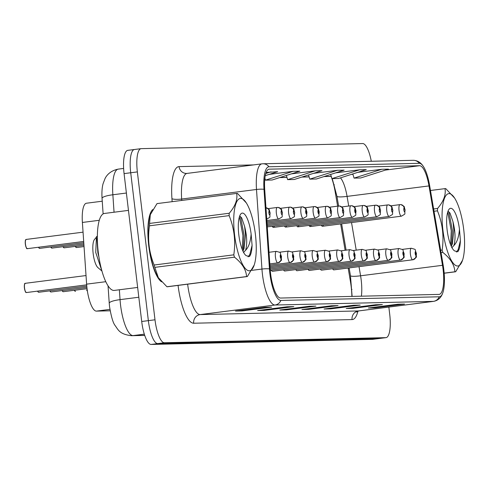 <?xml version="1.0" encoding="UTF-8"?>
<svg xmlns="http://www.w3.org/2000/svg" width="488" height="488" viewBox="0 0 488 488"><rect width="100%" height="100%" fill="white"/><g stroke="black" fill="none" stroke-linecap="round" stroke-linejoin="round"><path stroke-width="0.73" d="M337.623 206.174L335.219 192.04A31.043 8.814 82.7 0 0 331.096 176.406M351.885 296.405A31.043 8.814 82.7 0 0 350.402 281.283L348.151 268.046M345.126 250.271L340.648 223.949M309.014 225.419A5.819 1.653 82.7 0 0 310.203 226.554A5.819 1.653 82.7 0 0 311.063 225.157M296.747 225.7A5.819 1.653 82.7 0 0 297.936 226.835A5.819 1.653 82.7 0 0 298.796 225.438M284.48 225.981A5.819 1.653 82.7 0 0 285.669 227.115A5.819 1.653 82.7 0 0 286.529 225.718M272.212 226.267A5.819 1.653 82.7 0 0 273.396 227.396A5.819 1.653 82.7 0 0 274.262 226.005M321.287 225.139A5.819 1.653 82.7 0 0 322.47 226.273A5.819 1.653 82.7 0 0 323.33 224.876M320.366 269.028A5.819 1.653 82.7 0 0 321.555 270.163A5.819 1.653 82.7 0 0 321.574 270.157M308.099 269.309A5.819 1.653 82.7 0 0 309.282 270.444A5.819 1.653 82.7 0 0 309.307 270.437M295.832 269.589A5.819 1.653 82.7 0 0 297.015 270.724A5.819 1.653 82.7 0 0 297.039 270.724M283.565 269.87A5.819 1.653 82.7 0 0 284.748 271.005A5.819 1.653 82.7 0 0 284.772 271.005M271.298 270.157A5.819 1.653 82.7 0 0 272.481 271.291A5.819 1.653 82.7 0 0 272.505 271.285M332.633 268.742A5.819 1.653 82.7 0 0 333.822 269.876A5.819 1.653 82.7 0 0 333.841 269.876M110.166 310.795L96.392 311.112A23.278 6.612 -97.3 0 1 86.614 284.144L82.393 222.455A23.278 6.612 -97.3 0 1 86.461 203.228L102.248 201.209M152.683 209.584A37.247 10.577 82.7 0 0 148.749 245.793A37.247 10.577 82.7 0 0 161.595 281.832A37.247 10.577 82.7 0 1 148.749 245.793A37.247 10.577 82.7 0 1 152.683 209.584M443.116 269.596A24.833 7.052 -97.3 0 1 439.182 294.386A24.833 7.052 -97.3 0 1 438.974 294.404L280.6 298.046A24.833 7.052 -97.3 0 1 270.169 269.278L264.722 189.698A24.833 7.052 -97.3 0 1 269.059 169.184A24.833 7.052 -97.3 0 1 269.272 169.171L419.589 165.713A24.833 7.052 -97.3 0 1 428.995 185.922L442.5 265.313A24.833 7.052 -97.3 0 1 443.116 269.596M443.805 269.577A27.243 7.735 82.7 0 0 443.128 264.886L429.623 185.489A27.243 7.735 82.7 0 0 423.364 166.457A27.243 7.735 82.7 0 0 419.302 163.321L268.986 166.78A27.243 7.735 82.7 0 0 263.996 189.295L269.443 268.876A27.243 7.735 82.7 0 0 280.881 300.437L439.255 296.796A27.243 7.735 82.7 0 0 442.854 292.678A27.243 7.735 82.7 0 0 443.805 269.577M371.289 161.272A23.278 6.612 82.7 0 0 362.688 143.557L141.245 148.645A23.278 6.612 82.7 0 0 141.05 148.663L134.407 149.511A23.278 6.612 82.7 0 1 134.609 149.499A23.278 6.612 82.7 0 0 134.407 149.511A23.278 6.612 82.7 0 0 130.717 172.758L148.352 320.64A23.278 6.612 82.7 0 0 157.752 343.595L379.194 338.501A23.278 6.612 82.7 0 0 379.389 338.489A23.278 6.612 82.7 0 0 379.579 338.452M265.008 307.281L235.484 311.057L242.127 310.905L271.651 307.129L265.008 307.281M264.709 307.318L271.06 307.172A6.21 5.947 -91.3 0 0 271.651 307.129M242.048 310.216L242.127 310.905M287.151 306.775L257.627 310.545L264.27 310.392L293.794 306.623L287.151 306.775M286.859 306.812L293.203 306.665A6.21 5.947 -91.3 0 0 293.794 306.623M264.191 309.709L264.27 310.392M309.294 306.263L279.776 310.039L286.419 309.886L315.937 306.11L309.294 306.263M309.002 306.299L315.346 306.153A6.21 5.947 -91.3 0 0 315.937 306.11M286.334 309.197L286.419 309.886M397.873 304.225L368.349 308.001L374.991 307.849L404.515 304.073L397.873 304.225M397.58 304.262L403.924 304.115A6.21 5.947 -91.3 0 0 404.515 304.073M374.912 307.159L374.991 307.849M375.73 304.738L346.205 308.507L352.848 308.355L382.372 304.585L375.73 304.738M375.431 304.774L381.781 304.628A6.21 5.947 -91.3 0 0 382.372 304.585M352.769 307.672L352.848 308.355M353.587 305.244L324.062 309.02L330.705 308.867L360.229 305.091L353.587 305.244M353.288 305.281L359.638 305.134A6.21 5.947 -91.3 0 0 360.229 305.091M330.626 308.178L330.705 308.867M331.437 305.756L301.919 309.526L308.562 309.374L338.08 305.604L331.437 305.756M331.145 305.793L337.489 305.647A6.21 5.947 -91.3 0 0 338.08 305.604M308.477 308.69L308.562 309.374M141.05 148.663A23.278 6.612 82.7 0 0 137.36 171.91L154.995 319.793A23.278 6.612 82.7 0 0 164.395 342.747L385.837 337.653A23.278 6.612 82.7 0 0 386.032 337.641A23.278 6.612 82.7 0 0 389.723 314.394L388.851 307.08M265.277 175.637L277.702 171.672L266.161 172.453M337.495 170.3L309.77 179.139L316.413 178.986L344.138 170.147L337.495 170.3L313.485 173.368M359.638 169.794L331.913 178.632L338.556 178.48L366.281 169.641L359.638 169.794L335.628 172.862M381.781 169.281L354.056 178.12L360.699 177.968L388.424 169.129L381.781 169.281L357.777 172.349M293.203 171.319L265.478 180.157L272.121 180.005L299.846 171.166L293.203 171.319L269.199 174.387M315.346 170.812L287.621 179.651L294.27 179.493L321.988 170.654L315.346 170.812L291.342 173.874M287.621 179.651L286.389 175.454M309.77 179.139L308.532 174.948M331.913 178.632L330.675 174.436M354.056 178.12L352.824 173.929M265.478 180.157L264.886 178.144M271.06 171.825L265.801 173.502M127.966 150.347A23.278 6.612 82.7 0 0 127.771 150.359A23.278 6.612 82.7 0 0 124.074 173.606L141.709 321.488A23.278 6.612 82.7 0 0 151.109 344.443L372.551 339.355A23.278 6.612 82.7 0 0 372.747 339.337A23.278 6.612 82.7 0 0 372.936 339.3M127.771 150.359L134.407 149.511A23.278 6.612 82.7 0 0 130.717 172.758L148.352 320.64A23.278 6.612 82.7 0 0 157.752 343.595L379.194 338.501A23.278 6.612 82.7 0 0 379.389 338.489L386.032 337.641M333.798 269.882L412.811 259.781A3.88 3.721 -100.1 0 0 415.996 255.462A1.94 0.549 82.7 0 0 416.295 253.528A1.94 0.549 82.7 0 0 415.514 251.613A1.94 0.549 82.7 0 0 415.19 253.553A1.94 0.549 82.7 0 0 415.947 255.468L415.648 252.772L415.996 255.462M415.947 255.468A3.88 3.709 97.2 0 1 412.671 259.787A5.819 1.653 -97.3 0 1 410.396 254.053A5.819 1.653 -97.3 0 1 411.317 248.239C417.264 250.137 414.086 248.246 416.459 253.54C415.611 258.311 418.393 255.767 412.988 259.756M333.7 269.876L412.671 259.787M390.796 205.802L399.94 204.637A3.88 3.721 79.9 0 1 404.137 208.01A1.94 0.549 82.7 0 0 403.838 209.944A1.94 0.549 82.7 0 0 404.625 211.859A1.94 0.549 82.7 0 0 404.949 209.919A1.94 0.549 82.7 0 0 404.186 208.01L404.314 209.163M404.186 208.01A3.88 3.709 -82.8 0 0 400.386 204.606M404.29 209.163L404.137 208.01M321.531 270.163L400.544 260.067A3.88 3.721 -100.1 0 0 403.728 255.749A1.94 0.549 82.7 0 0 404.027 253.809A1.94 0.549 82.7 0 0 403.247 251.899A1.94 0.549 82.7 0 0 402.923 253.833A1.94 0.549 82.7 0 0 403.68 255.749L403.375 253.052L403.728 255.749M403.68 255.749A3.88 3.709 97.2 0 1 400.404 260.067A5.819 1.653 -97.3 0 1 398.123 254.333A5.819 1.653 -97.3 0 1 399.05 248.52C404.997 250.417 401.819 248.526 404.192 253.821C403.338 258.597 406.126 256.048 400.721 260.037M321.433 270.163L400.404 260.067M309.264 270.444L388.277 260.348A3.88 3.721 -100.1 0 0 391.461 256.029A1.94 0.549 82.7 0 0 391.76 254.096A1.94 0.549 82.7 0 0 390.98 252.18A1.94 0.549 82.7 0 0 390.656 254.12A1.94 0.549 82.7 0 0 391.413 256.029L391.108 253.333L391.461 256.029M391.413 256.029A3.88 3.709 97.2 0 1 388.131 260.348A5.819 1.653 -97.3 0 1 385.855 254.614A5.819 1.653 -97.3 0 1 386.783 248.807C392.73 250.698 389.552 248.807 391.925 254.108C391.071 258.878 393.859 256.334 388.454 260.317M309.16 270.444L388.131 260.348M296.997 270.73L376.01 260.629A3.88 3.721 -100.1 0 0 379.194 256.31A1.94 0.549 82.7 0 0 379.493 254.376A1.94 0.549 82.7 0 0 378.712 252.461A1.94 0.549 82.7 0 0 378.389 254.4A1.94 0.549 82.7 0 0 379.145 256.31L378.84 253.62L379.194 256.31M379.145 256.31A3.88 3.709 97.2 0 1 375.864 260.635A5.819 1.653 -97.3 0 1 373.588 254.895A5.819 1.653 -97.3 0 1 374.51 249.087C380.463 250.984 377.285 249.094 379.658 254.388C378.804 259.159 381.592 256.615 376.187 260.604M296.893 270.724L375.864 260.635M284.724 271.011L363.743 260.909A3.88 3.721 -100.1 0 0 366.927 256.59A1.94 0.549 82.7 0 0 367.226 254.657A1.94 0.549 82.7 0 0 366.445 252.741A1.94 0.549 82.7 0 0 366.122 254.681A1.94 0.549 82.7 0 0 366.878 256.596L366.573 253.9L366.927 256.59M366.878 256.596A3.88 3.709 97.2 0 1 363.597 260.915A5.819 1.653 -97.3 0 1 361.321 255.181A5.819 1.653 -97.3 0 1 362.242 249.368C368.196 251.265 365.018 249.374 367.391 254.669C366.537 259.439 369.325 256.895 363.914 260.885M284.626 271.005L363.597 260.915M378.523 206.089L387.673 204.917A3.88 3.721 79.9 0 1 391.87 208.291A1.94 0.549 82.7 0 0 391.571 210.23A1.94 0.549 82.7 0 0 392.352 212.14A1.94 0.549 82.7 0 0 392.681 210.2A1.94 0.549 82.7 0 0 391.919 208.291L392.041 209.444M391.919 208.291A3.88 3.709 -82.8 0 0 388.119 204.887M392.023 209.444L391.87 208.291M366.256 206.369L375.406 205.198A3.88 3.721 79.9 0 1 379.603 208.571A1.94 0.549 82.7 0 0 379.304 210.511A1.94 0.549 82.7 0 0 380.085 212.42A1.94 0.549 82.7 0 0 380.408 210.487A1.94 0.549 82.7 0 0 379.652 208.571L379.774 209.73M379.652 208.571A3.88 3.709 -82.8 0 0 375.851 205.174M379.755 209.73L379.603 208.571M353.989 206.65L363.139 205.485A3.88 3.721 79.9 0 1 367.336 208.858A1.94 0.549 82.7 0 0 367.037 210.792A1.94 0.549 82.7 0 0 367.818 212.707A1.94 0.549 82.7 0 0 368.141 210.767A1.94 0.549 82.7 0 0 367.385 208.858L367.69 211.548L367.336 208.858M367.385 208.858A3.88 3.709 -82.8 0 0 363.584 205.454M128.46 210.383L104.42 213.457A38.802 11.023 82.7 0 0 98.265 252.198A38.802 11.023 82.7 0 0 114.253 290.427L137.653 287.438M449.003 193.614A36.472 10.358 82.7 0 0 442.915 230.055A36.472 10.358 82.7 0 0 457.634 266.015A36.472 10.358 82.7 0 0 462.563 260.195A36.472 10.358 82.7 0 0 454.621 198.085A36.472 10.358 82.7 0 0 449.003 193.614M454.621 198.085L445.77 188.618A41.907 11.901 82.7 0 0 445.379 188.606A41.907 11.901 82.7 0 0 445.025 188.63A41.907 11.901 82.7 0 0 444.989 188.636L430.471 190.491L445.025 188.63M433.612 208.968L437.565 208.461C443.604 201.422 446.075 194.816 444.989 188.636M437.565 208.461A41.907 11.901 82.7 0 0 437.455 210.834L434.009 211.274M440.634 250.234L442.128 250.045C444.141 236.485 442.579 223.412 437.455 210.834M442.128 250.045A41.907 11.901 82.7 0 0 442.805 252.394L441.042 252.619M444.165 273.146L454.901 271.773C454.456 264.886 450.424 258.426 442.805 252.394M454.901 271.773A41.907 11.901 82.7 0 0 455.298 271.786A41.907 11.901 82.7 0 0 455.652 271.761A41.907 11.901 82.7 0 0 455.688 271.755L462.563 260.195M451.833 247.764L453.919 245.482C455.676 239.285 455.359 231.343 452.968 221.668L450.015 213.067L448.332 211.53M451.272 246.312L452.382 243.811L453.846 230.275L452.968 221.668M450.753 208.297A21.679 6.155 82.7 0 0 448.887 209.504A21.679 6.155 82.7 0 0 447.209 230.592A21.679 6.155 82.7 0 0 454.139 250.588A21.679 6.155 82.7 0 0 454.529 250.887L457.781 251.759C459.306 249.85 460.184 246.111 460.41 240.541L459.452 229.207A21.679 6.155 82.7 0 0 450.753 208.297M459.452 229.207C458.879 236.942 457.036 242.365 453.919 245.482M455.615 271.767L444.171 273.231L455.652 271.761M450.607 244.744L451.266 230.769L447.734 212.054M456.445 252.064L458.153 249.679L460.41 240.541M451.522 245.873L452.437 230.617L448.844 211.768M240.669 198.403A36.472 10.358 82.7 0 0 234.582 234.844A36.472 10.358 82.7 0 0 249.307 270.803A36.472 10.358 82.7 0 0 254.23 264.984A36.472 10.358 82.7 0 0 246.294 202.88A36.472 10.358 82.7 0 0 240.669 198.403M246.294 202.88L237.442 193.407A41.907 11.901 82.7 0 0 237.046 193.394A41.907 11.901 82.7 0 0 236.692 193.419A41.907 11.901 82.7 0 0 236.656 193.425L157.008 203.606L150.292 214.696L149.584 223.431A41.907 11.901 82.7 0 0 149.474 225.804C147.455 239.297 149.011 252.369 154.147 265.014A41.907 11.901 82.7 0 0 154.824 267.363L158.326 277.666L166.92 286.743A41.907 11.901 82.7 0 0 167.317 286.755A41.907 11.901 82.7 0 0 167.671 286.731A41.907 11.901 82.7 0 0 167.707 286.724L247.282 276.556M149.584 223.431L229.232 213.256C235.271 206.217 237.748 199.604 236.656 193.425M229.232 213.256A41.907 11.901 82.7 0 0 229.122 215.623L149.474 225.804M154.147 265.014L233.795 254.834C235.808 241.273 234.252 228.201 229.122 215.623M233.795 254.834A41.907 11.901 82.7 0 0 234.472 257.182L154.824 267.363M166.92 286.743L246.568 276.568C246.129 269.675 242.097 263.215 234.472 257.182M246.568 276.568A41.907 11.901 82.7 0 0 246.965 276.58A41.907 11.901 82.7 0 0 247.318 276.55A41.907 11.901 82.7 0 0 247.355 276.55L254.23 264.984M150.225 214.897A36.472 10.358 82.7 0 0 150.133 215.165A36.472 10.358 82.7 0 0 158.075 277.276A36.472 10.358 82.7 0 0 158.197 277.465M243.5 252.552L245.592 250.271C247.349 244.073 247.026 236.137 244.634 226.456L241.682 217.855L240.004 216.324M242.939 251.1L244.055 248.606L245.513 235.07L244.634 226.456M242.42 213.085A21.679 6.155 82.7 0 0 240.554 214.293A21.679 6.155 82.7 0 0 238.882 235.387A21.679 6.155 82.7 0 0 245.806 255.376A21.679 6.155 82.7 0 0 246.202 255.675L249.453 256.554C250.978 254.638 251.851 250.899 252.082 245.33L251.119 233.996A21.679 6.155 82.7 0 0 242.42 213.085M97.356 236.027L94.355 239.62A14.78 4.197 82.7 0 0 93.214 254.004A14.78 4.197 82.7 0 0 97.936 267.631L101.925 271.011M96.441 236.662L95.739 252.448L101.742 270.474M251.119 233.996C250.545 241.731 248.703 247.16 245.592 250.271M242.274 249.539L242.933 235.558L239.401 216.843M248.111 256.853L249.819 254.468L252.082 245.33M243.195 250.661L244.104 235.405L240.517 216.556M98.948 257.146L97.887 252.918L96.978 239.01L97.35 237.778M272.457 271.291L351.476 261.196A3.88 3.721 -100.1 0 0 354.66 256.877A1.94 0.549 82.7 0 0 354.959 254.937A1.94 0.549 82.7 0 0 354.178 253.028A1.94 0.549 82.7 0 0 353.849 254.962A1.94 0.549 82.7 0 0 354.611 256.877L354.306 254.181L354.66 256.877M354.611 256.877A3.88 3.709 97.2 0 1 351.329 261.196A5.819 1.653 -97.3 0 1 349.054 255.462A5.819 1.653 -97.3 0 1 349.975 249.649C355.929 251.546 352.751 249.655 355.124 254.95C354.27 259.726 357.057 257.176 351.647 261.165M272.359 271.291L351.329 261.196M270.242 270.291L339.209 261.476A3.88 3.721 -100.1 0 0 342.393 257.158A1.94 0.549 82.7 0 0 342.692 255.224A1.94 0.549 82.7 0 0 341.905 253.309A1.94 0.549 82.7 0 0 341.582 255.248A1.94 0.549 82.7 0 0 342.344 257.158L342.039 254.461L342.393 257.158M342.344 257.158A3.88 3.709 97.2 0 1 339.062 261.476A5.819 1.653 -97.3 0 1 336.787 255.743A5.819 1.653 -97.3 0 1 337.708 249.935C343.662 251.826 340.484 249.935 342.85 255.236C342.003 260.006 344.784 257.463 339.38 261.446M270.242 270.273L339.062 261.476M330.077 257.438A3.88 3.709 97.2 0 1 326.795 261.763L270.151 268.998L326.942 261.757A3.88 3.721 -100.1 0 0 330.12 257.438A1.94 0.549 82.7 0 0 330.425 255.505A1.94 0.549 82.7 0 0 329.638 253.589A1.94 0.549 82.7 0 0 329.315 255.529A1.94 0.549 82.7 0 0 330.077 257.438L329.772 254.748L330.12 257.438M341.722 206.93L350.872 205.765A3.88 3.721 79.9 0 1 355.069 209.139A1.94 0.549 82.7 0 0 354.77 211.072A1.94 0.549 82.7 0 0 355.551 212.988A1.94 0.549 82.7 0 0 355.874 211.048A1.94 0.549 82.7 0 0 355.118 209.139L355.423 211.829L355.069 209.139M355.118 209.139A3.88 3.709 -82.8 0 0 351.311 205.735M329.455 207.217L338.605 206.046A3.88 3.721 79.9 0 1 342.802 209.419A1.94 0.549 82.7 0 0 342.503 211.359A1.94 0.549 82.7 0 0 343.284 213.268A1.94 0.549 82.7 0 0 343.607 211.328A1.94 0.549 82.7 0 0 342.85 209.419L342.972 210.572M342.85 209.419A3.88 3.709 -82.8 0 0 339.044 206.015M342.954 210.572L342.802 209.419M317.188 207.498L326.338 206.326A3.88 3.721 79.9 0 1 330.535 209.7A1.94 0.549 82.7 0 0 330.236 211.639A1.94 0.549 82.7 0 0 331.016 213.549A1.94 0.549 82.7 0 0 331.34 211.615A1.94 0.549 82.7 0 0 330.583 209.7L330.705 210.859M330.583 209.7A3.88 3.709 -82.8 0 0 326.777 206.302M330.687 210.859L330.535 209.7M74.457 290.281A4.654 1.324 82.7 0 0 75.427 291.428L75.323 291.403M317.804 257.725A3.88 3.709 97.2 0 1 314.528 262.044L270.065 267.723L314.675 262.038A3.88 3.721 -100.1 0 0 317.853 257.719A1.94 0.549 82.7 0 0 318.158 255.785A1.94 0.549 82.7 0 0 317.371 253.87A1.94 0.549 82.7 0 0 317.048 255.81A1.94 0.549 82.7 0 0 317.804 257.725L317.505 255.029L317.853 257.719M62.19 290.561A4.654 1.324 82.7 0 0 63.159 291.714L63.056 291.69M63.214 291.702L87.053 288.67M269.98 266.466L302.401 262.324A3.88 3.721 -100.1 0 0 305.586 258.006A1.94 0.549 82.7 0 0 305.885 256.066A1.94 0.549 82.7 0 0 305.104 254.156A1.94 0.549 82.7 0 0 304.78 256.09A1.94 0.549 82.7 0 0 305.537 258.006L305.238 255.309L305.586 258.006M305.537 258.006A3.88 3.709 97.2 0 1 302.261 262.324A5.819 1.653 -97.3 0 1 299.98 256.59A5.819 1.653 -97.3 0 1 300.907 250.777C306.854 252.674 303.676 250.783 306.049 256.078C305.201 260.854 307.983 258.304 302.578 262.294M269.974 266.448L302.261 262.324M63.159 291.714L87.053 288.658M49.922 290.842A4.654 1.324 82.7 0 0 50.886 291.995L50.789 291.97M50.947 291.989L86.907 287.401L50.886 291.995M269.888 265.191L290.134 262.605A3.88 3.721 -100.1 0 0 293.319 258.286A1.94 0.549 82.7 0 0 293.617 256.353A1.94 0.549 82.7 0 0 292.837 254.437A1.94 0.549 82.7 0 0 292.513 256.377A1.94 0.549 82.7 0 0 293.27 258.286L292.965 255.59L293.319 258.286M293.27 258.286A3.88 3.709 97.2 0 1 289.994 262.605A5.819 1.653 -97.3 0 1 287.713 256.871A5.819 1.653 -97.3 0 1 288.64 251.064C294.587 252.955 291.409 251.064 293.782 256.365C292.928 261.135 295.716 258.591 290.311 262.575M269.888 265.173L289.994 262.605M37.655 291.129A4.654 1.324 82.7 0 0 38.619 292.275L38.521 292.251M38.68 292.269L86.779 286.133L38.619 292.275M281.003 258.567A3.88 3.709 97.2 0 1 277.721 262.892L269.803 263.904L277.867 262.886A3.88 3.721 -100.1 0 0 281.051 258.567A1.94 0.549 82.7 0 0 281.35 256.633A1.94 0.549 82.7 0 0 280.57 254.718A1.94 0.549 82.7 0 0 280.246 256.657A1.94 0.549 82.7 0 0 281.003 258.567L280.698 255.877L281.051 258.567M25.962 292.33A4.502 1.281 -97.3 0 1 24.43 287.987C24.266 280.887 25.297 284.455 25.272 283.321A4.654 1.324 82.7 0 0 24.534 287.969A4.654 1.324 82.7 0 0 26.352 292.556L26.254 292.532M26.413 292.55L86.669 284.864M26.352 292.556L86.669 284.852M304.921 207.778L314.065 206.607A3.88 3.721 79.9 0 1 318.267 209.986A1.94 0.549 82.7 0 0 317.962 211.92A1.94 0.549 82.7 0 0 318.749 213.835A1.94 0.549 82.7 0 0 319.073 211.896A1.94 0.549 82.7 0 0 318.31 209.986L318.615 212.676L318.267 209.986M318.31 209.986A3.88 3.709 -82.8 0 0 314.51 206.583M292.654 208.059L301.798 206.894A3.88 3.721 79.9 0 1 305.994 210.267A1.94 0.549 82.7 0 0 305.695 212.201A1.94 0.549 82.7 0 0 306.482 214.116A1.94 0.549 82.7 0 0 306.806 212.176A1.94 0.549 82.7 0 0 306.043 210.267L306.348 212.957L305.994 210.267M306.043 210.267A3.88 3.709 -82.8 0 0 302.243 206.863M280.38 208.346L289.53 207.174A3.88 3.721 79.9 0 1 293.727 210.548A1.94 0.549 82.7 0 0 293.428 212.487A1.94 0.549 82.7 0 0 294.215 214.397A1.94 0.549 82.7 0 0 294.538 212.457A1.94 0.549 82.7 0 0 293.776 210.548L293.898 211.701M293.776 210.548A3.88 3.709 -82.8 0 0 289.976 207.144M293.88 211.701L293.727 210.548M268.113 208.626L277.263 207.455A3.88 3.721 79.9 0 1 281.46 210.828A1.94 0.549 82.7 0 0 281.161 212.768A1.94 0.549 82.7 0 0 281.942 214.677A1.94 0.549 82.7 0 0 282.271 212.744A1.94 0.549 82.7 0 0 281.509 210.828L281.631 211.987M281.509 210.828A3.88 3.709 -82.8 0 0 277.709 207.424M281.613 211.987L281.46 210.828M26.145 239.437L83.058 232.166M269.242 211.115A3.88 3.709 -82.8 0 0 265.954 207.723A3.88 3.721 79.9 0 1 269.193 211.115A1.94 0.549 82.7 0 0 268.894 213.049A1.94 0.549 82.7 0 0 269.675 214.964A1.94 0.549 82.7 0 0 269.998 213.024A1.94 0.549 82.7 0 0 269.242 211.115L269.364 212.268M269.346 212.268L269.193 211.115M26.877 248.441A4.502 1.281 -97.3 0 1 25.345 244.098C25.224 237.577 25.644 240.932 26.163 239.437L26.169 239.431A4.654 1.324 82.7 0 0 25.449 244.079A4.654 1.324 82.7 0 0 27.371 248.666C27.096 247.422 27.041 251.588 25.339 244.098A4.502 1.281 -97.3 0 1 25.766 239.779M99.296 220.295L82.393 222.455M105.78 281.698L86.614 284.144M109.928 309.386L96.392 311.112M361.394 296.185A24.833 7.052 82.7 0 0 361.199 280.063A24.833 7.052 82.7 0 0 360.577 275.787L359.028 266.655M357.942 311.112A38.802 11.023 -97.3 0 1 352.061 319.585L193.687 323.227A7.759 7.436 88.7 0 1 200.147 314.583L358.521 310.941A31.043 8.814 82.7 0 0 358.784 310.923L356.429 312.027L356.777 311.393M193.687 323.227A38.802 11.023 -97.3 0 1 178.071 285.401M187.642 284.181A31.043 8.814 82.7 0 0 200.147 314.583L274.988 305.018A31.043 8.814 -97.3 0 1 261.952 269.059L256.499 189.478A31.043 8.814 -97.3 0 1 261.928 163.84L187.087 173.405A31.043 8.814 82.7 0 0 181.664 199.043L181.762 200.44M423.364 166.457C420.784 162.455 417.411 160.406 413.245 160.308A7.759 7.436 88.7 0 1 419.302 163.321M268.986 166.78A7.759 7.436 -91.3 0 0 262.928 163.761L261.928 163.84M263.996 189.295A7.759 1.507 176.1 0 0 256.499 189.478L181.664 199.043A7.759 1.507 -3.9 0 1 171.941 198.701A38.802 11.023 -97.3 0 1 179.053 166.621L253.534 164.913M269.443 268.876A7.759 1.507 176.1 0 0 261.952 269.059L251.814 270.352M280.881 300.437A7.759 7.436 88.7 0 1 274.988 305.018L433.362 301.377A7.759 7.436 -91.3 0 0 439.255 296.796M442.854 292.678C441.201 297.631 438.12 300.529 433.618 301.358A31.043 8.814 -97.3 0 1 433.362 301.377L358.521 310.941A7.759 7.436 88.7 0 0 352.061 319.585M172.148 201.672L171.941 198.701M164.395 342.747L151.109 344.443M154.995 319.793L141.709 321.488M385.837 337.653L372.551 339.355M137.36 171.91L124.074 173.606M187.349 173.38A31.043 8.814 82.7 0 0 187.087 173.405L186.611 173.441A7.759 7.436 88.7 0 1 179.053 166.621M186.965 173.423A7.759 7.436 88.7 0 1 186.611 173.441M269.272 169.171L268.858 169.22M442.5 265.313L360.577 275.787A13.969 1.934 -9.7 0 1 350.445 275.629L349.134 267.918M428.995 185.922L347.072 196.389A24.833 7.052 82.7 0 0 340.484 177.864M356.216 250.137L351.525 222.559M348.713 206.04L347.072 196.389A13.969 1.934 -9.7 0 1 336.94 196.237L332.224 178.62M419.589 165.713L385.459 170.074M352.909 174.234L351.165 174.46M331.236 176.333L324.239 176.491M309.093 176.839L302.09 176.998M286.944 177.351L279.947 177.51M351.488 289.579A10.089 1.397 -9.7 0 0 351.988 289.433M119.365 289.774L120.042 299.638A31.043 8.814 82.7 0 0 120.542 304.994A31.043 8.814 82.7 0 0 133.072 335.598L144.314 334.158M138.818 297.241L120.042 299.638A15.518 3.019 176.1 0 0 109.239 303.274L108.043 285.834M109.239 303.274L109.562 306.726C111.233 316.688 113.063 322.928 115.046 325.447C118.212 329.675 119.334 334.298 131.595 335.707A15.518 14.872 88.7 0 0 133.072 335.598L144.692 335.329M118.547 169.104A31.043 8.814 82.7 0 0 118.285 169.123A31.043 8.814 82.7 0 0 112.856 194.767L126.392 193.034M103.121 213.915L102.053 198.403A15.518 3.019 176.1 0 1 112.856 194.767L114.052 212.225M333.743 184.928A10.089 1.397 -9.7 0 0 334.341 184.763M322.47 226.273L401.441 216.178A5.819 1.653 -97.3 0 1 399.044 210.444A5.819 1.653 -97.3 0 1 399.94 204.637M310.203 226.554L389.174 216.459A5.819 1.653 -97.3 0 1 386.777 210.724A5.819 1.653 -97.3 0 1 387.673 204.917M297.936 226.835L376.907 216.739A5.819 1.653 -97.3 0 1 374.51 211.005A5.819 1.653 -97.3 0 1 375.406 205.198M285.669 227.115L364.64 217.026A5.819 1.653 -97.3 0 1 362.236 211.292A5.819 1.653 -97.3 0 1 363.139 205.485M86.724 290A4.654 1.324 82.7 0 0 87.382 290.994M87.297 290.915A4.502 1.281 -97.3 0 1 86.644 290.006M326.795 261.763A5.819 1.653 -97.3 0 1 324.52 256.023A5.819 1.653 -97.3 0 1 325.441 250.216C331.395 252.113 328.21 250.222 330.583 255.517C329.735 260.287 332.517 257.743 327.113 261.733M273.396 227.396L352.366 217.306A5.819 1.653 -97.3 0 1 349.969 211.572A5.819 1.653 -97.3 0 1 350.872 205.765M267.265 226.896L340.099 217.587A5.819 1.653 -97.3 0 1 337.702 211.853A5.819 1.653 -97.3 0 1 338.605 206.046L336.94 196.237M267.18 225.621L327.832 217.868A5.819 1.653 -97.3 0 1 325.435 212.134A5.819 1.653 -97.3 0 1 326.338 206.326M75.03 291.202A4.502 1.281 -97.3 0 1 74.377 290.293M314.528 262.044A5.819 1.653 -97.3 0 1 312.253 256.31A5.819 1.653 -97.3 0 1 313.174 250.496C319.128 252.394 315.943 250.503 318.316 255.797C317.468 260.568 320.25 258.024 314.845 262.013M62.763 291.482A4.502 1.281 -97.3 0 1 62.11 290.574L63.123 291.714M50.496 291.763A4.502 1.281 -97.3 0 1 49.843 290.854L50.856 291.995M38.229 292.044A4.502 1.281 -97.3 0 1 37.57 291.135M277.721 262.892A5.819 1.653 -97.3 0 1 275.445 257.152A5.819 1.653 -97.3 0 1 276.373 251.344C282.32 253.235 279.142 251.351 281.515 256.645C280.661 261.416 283.449 258.872 278.044 262.861M26.315 292.556C25.657 291.104 25.962 294.898 24.424 287.987A4.502 1.281 -97.3 0 1 24.851 283.668M75.378 246.391A4.654 1.324 82.7 0 0 76.439 247.538L75.28 246.403M75.945 247.312A4.502 1.281 -97.3 0 1 75.292 246.403M267.095 224.346L315.565 218.154A5.819 1.653 -97.3 0 1 313.168 212.42A5.819 1.653 -97.3 0 1 314.065 206.607M63.111 246.672A4.654 1.324 82.7 0 0 64.172 247.825L63.013 246.684A4.502 1.281 -97.3 0 0 63.678 247.593M267.003 223.071L303.298 218.435A5.819 1.653 -97.3 0 1 300.901 212.701A5.819 1.653 -97.3 0 1 301.798 206.894M50.837 246.952A4.654 1.324 82.7 0 0 51.905 248.105L50.746 246.965A4.502 1.281 -97.3 0 0 51.411 247.874M266.918 221.796L291.031 218.715A5.819 1.653 -97.3 0 1 288.634 212.981A5.819 1.653 -97.3 0 1 289.53 207.174M38.57 247.239A4.654 1.324 82.7 0 0 39.638 248.386L38.479 247.251M39.144 248.154A4.502 1.281 -97.3 0 1 38.491 247.245M266.832 220.521L278.764 218.996A5.819 1.653 -97.3 0 1 276.367 213.262A5.819 1.653 -97.3 0 1 277.263 207.455M413.245 160.308L262.928 163.761M433.618 301.358L358.784 310.923M331.254 176.4L324.001 176.564M309.111 176.906L301.858 177.077M286.968 177.419L279.716 177.583M346.108 250.143L341.63 223.821M350.445 275.629L352.116 296.399M372.747 339.337L379.389 338.489M102.053 198.403C101.693 192.315 102.047 187.374 103.121 183.567L105.03 178.614C105.798 176.906 109.111 170.891 118.285 169.123L123.629 168.439M144.722 335.409L131.595 335.707M402.142 249.411L411.317 248.239M401.441 216.178C406.736 212.927 404.095 215.293 405.107 209.931C403.515 205.393 405.693 207.363 400.983 204.631M389.875 249.691L399.05 248.52M377.608 249.978L386.783 248.807M365.341 250.259L374.51 249.087M353.074 250.539L362.242 249.368M389.174 216.459C394.469 213.207 391.827 215.58 392.84 210.212C391.248 205.674 393.42 207.644 388.716 204.911M376.907 216.739C382.202 213.488 379.56 215.861 380.573 210.499C378.981 205.96 381.152 207.925 376.449 205.198M364.64 217.026C369.935 213.768 367.287 216.141 368.306 210.779C366.714 206.241 368.885 208.211 364.182 205.478M158.075 277.276L158.326 277.666M150.133 215.165L150.292 214.696M167.671 286.731L247.318 276.55M157.044 203.6L236.692 193.419M340.807 250.82L349.975 249.649M328.534 251.106L337.708 249.935M86.632 290.012L87.389 291.049M316.267 251.387L325.441 250.216M352.366 217.306C357.667 214.055 355.02 216.422 356.039 211.06C354.447 206.522 356.618 208.492 351.915 205.759M340.099 217.587C345.4 214.336 342.753 216.702 343.772 211.341C342.173 206.802 344.351 208.773 339.648 206.04M327.832 217.868C333.133 214.616 330.486 216.989 331.505 211.627C329.906 207.089 332.084 209.053 327.381 206.326M74.359 290.293L75.39 291.428M304 251.668L313.174 250.496M291.733 251.948L300.907 250.777M279.465 252.235L288.64 251.064M37.558 291.141L38.582 292.275M269.004 252.284L276.373 251.344M25.272 283.321L86.028 275.555M76.439 247.538L84.04 246.568M315.565 218.154C320.866 214.897 318.219 217.27 319.237 211.908C317.639 207.369 319.817 209.34 315.108 206.607M64.172 247.825L83.954 245.293M303.298 218.435C308.599 215.184 305.952 217.55 306.964 212.189C305.372 207.65 307.55 209.62 302.841 206.888M51.905 248.105L83.869 244.018M291.031 218.715C296.326 215.464 293.685 217.831 294.697 212.469C293.105 207.931 295.283 209.901 290.574 207.168M39.638 248.386L83.777 242.743M278.764 218.996C284.059 215.745 281.417 218.118 282.43 212.756C280.838 208.217 283.01 210.182 278.306 207.455M27.371 248.666L83.692 241.469M266.497 219.283C271.792 216.025 269.144 218.398 270.163 213.036C268.571 208.498 270.742 210.468 266.039 207.736"/></g></svg>
